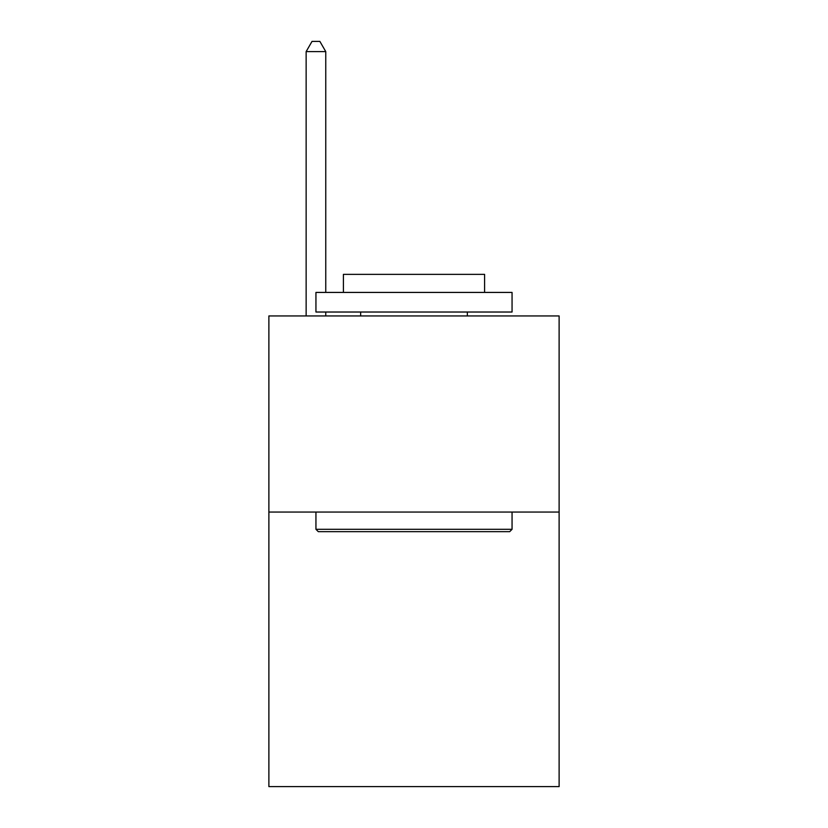 <?xml version="1.0" encoding="UTF-8"?>
<svg xmlns="http://www.w3.org/2000/svg" width="828" height="828" viewBox="0 0 828 828"><rect width="100%" height="100%" fill="white"/><g stroke="black" fill="none" stroke-linecap="round" stroke-linejoin="round"><path stroke-width="1.24" d="M559.117 512.056L559.117 786.6L268.883 786.6L268.883 315.944L559.117 315.944L559.117 512.056L268.883 512.056M318.304 531.659L315.944 529.309L512.056 529.309L509.696 531.659L318.304 531.659M512.056 292.419L512.056 312.021L315.944 312.021L315.944 292.419L512.056 292.419M343.403 292.419L343.403 274.368L484.597 274.368L484.597 292.419M512.056 512.056L512.056 529.309M315.944 512.056L315.944 529.309M467.344 312.021L467.344 315.944M360.656 312.021L360.656 315.944M325.756 292.419L325.756 51.595L306.143 51.595L306.143 315.944M325.756 312.021L325.756 315.944M306.143 51.595L312.021 41.4L319.867 41.4L325.756 51.595"/></g></svg>
